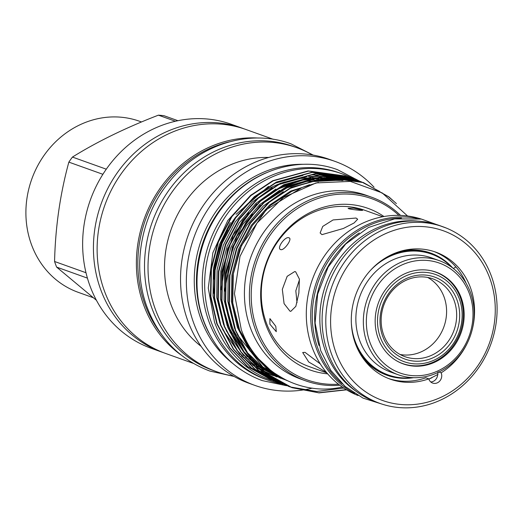 <?xml version="1.0" encoding="UTF-8"?>
<svg xmlns="http://www.w3.org/2000/svg" width="523" height="523" viewBox="0 0 523 523"><rect width="100%" height="100%" fill="white"/><g stroke="black" fill="none" stroke-linecap="round" stroke-linejoin="round"><path stroke-width="0.78" d="M382.653 336.211A43.612 39.336 -70.3 0 1 405.502 278.929A43.612 39.336 -70.3 0 1 457.004 299.967A43.612 39.336 -70.3 0 1 434.162 357.248A43.612 39.336 -70.3 0 1 382.653 336.211M454.147 300.581A41.343 37.283 109.7 0 0 432.835 278.837A41.343 37.283 109.7 0 0 392.335 290.644A41.343 37.283 109.7 0 0 383.666 334.936A41.343 37.283 109.7 0 0 404.972 356.679A41.343 37.283 109.7 0 0 445.478 344.873A41.343 37.283 109.7 0 0 454.147 300.581M380.332 337.342A46.338 41.794 109.7 0 0 435.058 359.693A46.338 41.794 109.7 0 0 459.331 298.836A46.338 41.794 109.7 0 0 404.606 276.484A46.338 41.794 109.7 0 0 380.332 337.342M430.351 270.581A48.606 43.84 -70.3 0 1 435.286 271.993A48.606 43.84 -70.3 0 1 460.345 297.561A48.606 43.84 -70.3 0 1 450.153 349.645A48.606 43.84 -70.3 0 1 402.527 363.524A48.606 43.84 -70.3 0 1 397.82 361.485M427.657 277.438A41.343 37.283 -70.3 0 1 444.073 296.979A41.343 37.283 -70.3 0 1 437.267 338.996A41.343 37.283 -70.3 0 1 400.082 354.476M443.046 226.812L439.353 225.485A93.767 84.569 109.7 0 0 347.481 252.263A93.767 84.569 109.7 0 0 327.823 352.731A93.767 84.569 109.7 0 0 376.161 402.05L379.855 403.37A93.767 84.569 -70.3 0 1 331.523 354.051A93.767 84.569 -70.3 0 1 351.181 253.59A93.767 84.569 -70.3 0 1 443.046 226.812A93.767 84.569 -70.3 0 1 491.378 276.131A93.767 84.569 -70.3 0 1 471.72 376.593A93.767 84.569 -70.3 0 1 379.855 403.37M336.099 353.071A90.133 81.287 109.7 0 0 442.543 396.545A90.133 81.287 109.7 0 0 489.763 278.171A90.133 81.287 109.7 0 0 383.313 234.696A90.133 81.287 109.7 0 0 336.099 353.071M472.21 329.621A67.46 60.845 109.7 0 0 470.439 287.591A67.46 60.845 109.7 0 0 435.659 252.106A67.46 60.845 109.7 0 0 369.565 271.372A67.46 60.845 109.7 0 0 355.418 343.65A67.46 60.845 109.7 0 0 390.197 379.136A67.46 60.845 109.7 0 0 428.782 378.855L425.768 377.776A67.46 60.845 109.7 0 1 388.7 378.574M466.222 283.466A67.46 60.845 109.7 0 0 434.149 251.589M437.646 374.638A7.27 6.557 -70.3 0 1 433.404 381.293A7.27 6.557 -70.3 0 1 430.749 381.953M438.928 372.03L441.151 372.827A7.27 6.557 -70.3 0 1 437.496 382.758A7.27 6.557 -70.3 0 1 432.658 383.078A7.27 6.557 -70.3 0 1 428.782 378.855M351.384 323.495A64.166 57.876 109.7 0 0 355.137 341.173A64.166 57.876 109.7 0 0 388.21 374.926L387.21 374.566A64.166 57.876 -70.3 0 1 356.523 346.461M388.21 374.926A64.166 57.876 109.7 0 0 412.32 377.626M362.053 356.817L368.159 363.655A64.898 58.53 109.7 0 0 413.562 377.678M432.07 377.645A70.71 63.773 -70.3 0 1 428.86 379.103L437.986 374.429M439.183 260.604L431.704 257.924A60.648 54.699 109.7 0 0 372.284 275.242A60.648 54.699 109.7 0 0 359.569 340.225A60.648 54.699 109.7 0 0 390.831 372.128L398.31 374.801A60.648 54.699 -70.3 0 1 367.048 342.905A60.648 54.699 -70.3 0 1 379.763 277.922A60.648 54.699 -70.3 0 1 439.183 260.604A60.648 54.699 -70.3 0 1 470.445 292.501A60.648 54.699 -70.3 0 1 457.73 357.484A60.648 54.699 -70.3 0 1 398.31 374.801M369.911 342.29A58.373 52.653 109.7 0 0 438.849 370.447A58.373 52.653 109.7 0 0 469.432 293.776A58.373 52.653 109.7 0 0 400.494 265.619A58.373 52.653 109.7 0 0 369.911 342.29M461.208 297.79A48.724 43.945 109.7 0 0 436.09 272.163A48.724 43.945 109.7 0 0 388.354 286.074A48.724 43.945 109.7 0 0 378.136 338.276A48.724 43.945 109.7 0 0 403.253 363.903A48.724 43.945 109.7 0 0 450.989 349.992A48.724 43.945 109.7 0 0 461.208 297.79M434.352 271.659A48.724 43.945 109.7 0 0 433.802 271.417M356.653 391.681A92.904 83.791 -70.3 0 1 325.515 351.279A92.904 83.791 -70.3 0 1 417.7 221.118M342.173 383.751A92.904 83.791 -70.3 0 1 317.938 348.566A92.904 83.791 -70.3 0 1 401.474 218.065M421.218 219.039A93.767 84.569 109.7 0 0 330.804 247.634A93.767 84.569 109.7 0 0 312.028 347.076A93.767 84.569 109.7 0 0 358.052 395.525M417.315 218.451A93.767 84.569 109.7 0 0 332.268 252.877A93.767 84.569 109.7 0 0 316.467 348.664A93.767 84.569 109.7 0 0 354.666 393.505M320.305 363.923L305.033 352.352L302.693 352.522L308.727 361.994L326.398 372.337M326.888 372.932L309.1 366.564A82.954 74.815 -70.3 0 1 266.344 322.933A82.954 74.815 -70.3 0 1 283.734 234.049A82.954 74.815 -70.3 0 1 365.008 210.364L382.797 216.731M269.888 324.201L276.275 331.674L275.798 326.319L269.907 318.605L269.888 324.201M280.648 249.582C283.956 251.112 292.821 238.632 288.997 237.828C285.198 235.899 276.334 248.373 280.648 249.582L280.276 249.373M289.363 238.03L288.997 237.828M348.704 208.723C352.162 209.703 366.093 211.076 361.824 210.017L353.842 208.174L348.076 208.278L348.704 208.723M362.465 210.344L361.824 210.017M289.958 311.152L290.801 311.342L295.841 306.341L298.855 293.115L299.385 279.066L295.619 271.757L294.73 271.561L287.166 276.321L282.322 289.363L284.081 303.628L289.958 311.152M321.959 234.644L343.363 228.473L354.058 222.988L357.68 219.229L356.039 218.032L333.079 219.941L322.737 226.42L320.135 232.964L321.959 234.644M180.853 354.842A118.956 107.287 -70.3 0 1 143.648 304.961A118.956 107.287 -70.3 0 1 258.44 138.046M193.19 363.315L165.706 353.483A118.956 107.287 -70.3 0 1 104.391 290.912A118.956 107.287 -70.3 0 1 129.331 163.457A118.956 107.287 -70.3 0 1 245.882 129.488L273.359 139.321M163.869 352.803A118.956 107.287 -70.3 0 1 162.012 352.162A118.956 107.287 -70.3 0 1 100.697 289.592A118.956 107.287 -70.3 0 1 125.638 162.137A118.956 107.287 -70.3 0 1 242.188 128.161A118.956 107.287 -70.3 0 1 244.025 128.841M162.012 352.162L151.225 348.298A118.956 107.287 -70.3 0 1 89.91 285.728A118.956 107.287 -70.3 0 1 114.844 158.273A118.956 107.287 -70.3 0 1 231.395 124.304L242.188 128.161M96.428 300.287L56.621 267.103L87.419 278.125M85.994 272.738L54.569 261.493A106.306 95.879 109.7 0 0 55.556 264.318A106.306 95.879 109.7 0 0 56.621 267.103M93.087 297.646L78.287 292.35A90.858 81.948 -70.3 0 1 31.452 244.555A90.858 81.948 -70.3 0 1 50.496 147.205A90.858 81.948 -70.3 0 1 139.517 121.258L141.511 121.97M160.907 333.615A117.773 106.221 -70.3 0 1 145.028 304.602A117.773 106.221 -70.3 0 1 229.564 141.792M251.373 194.726L227.773 220.51L212.861 252.779L208.278 288.068L214.508 322.155C224.21 348.246 240.998 366.786 264.873 377.776L269.888 379.744A108.575 97.925 -70.3 0 1 264.873 377.776M339.754 385.209A97.559 87.988 -70.3 0 1 305.654 380.842L300.666 379.057A97.559 87.988 -70.3 0 1 250.38 327.744A97.559 87.988 -70.3 0 1 270.836 223.216A97.559 87.988 -70.3 0 1 366.42 195.354L371.408 197.138A97.559 87.988 -70.3 0 1 400.533 215.404M342.29 387.053L339.832 387.53C298.326 395.663 256.139 370.637 241.299 329.693L234.448 293.691L239.985 256.433L257.068 222.968L283.512 197.393L316.075 182.926L350.312 181.389L382.189 192.909L407.58 215.992M346.566 389.838L319.056 392.884L292.089 387.687L266.187 373.219L248.458 354.535L235.644 330.405L229.355 303.098L229.898 275.51L236.886 248.562L250.406 223.203L269.371 202.211L291.599 187.476L327.019 177.702L363.42 182.579L388.975 196.929L396.414 203.624M393.558 201.1L388.589 196.792L363.027 182.442L326.627 177.565L291.206 187.339L268.985 202.074L250.02 223.066L236.501 248.418L229.505 275.373L228.963 302.961L235.252 330.268L248.072 354.398L265.802 373.076L291.703 387.55L318.729 392.747L346.291 389.668M290.056 386.942L262.494 371.892L244.764 353.215L231.944 329.085L225.661 301.778L226.204 274.189L233.193 247.235L246.712 221.883L265.677 200.891L287.905 186.155L323.325 176.382L359.719 181.259L361.367 181.867M359.53 181.187L322.933 176.238L287.513 186.018L265.285 200.754L246.326 221.745L232.807 247.098L225.812 274.052L225.269 301.634L231.558 328.947L244.378 353.071L262.101 371.755L289.86 386.87M290.056 386.935L316.729 391.472L343.735 388.04M286.356 385.621L258.8 370.572L241.07 351.887L228.25 327.764L221.961 300.45L222.504 272.869L229.499 245.915L243.018 220.562L261.984 199.57L284.211 184.835L319.625 175.055L356.026 179.932L357.673 180.54M355.836 179.866L319.239 174.917L283.819 184.691L261.592 199.433L242.633 220.418L229.113 245.777L222.118 272.725L221.575 300.313L227.865 327.627L240.678 351.75L258.408 370.434L286.166 385.549M282.662 384.3L255.1 369.251L237.377 350.567L224.557 326.437L218.268 299.13L218.81 271.542L225.805 244.594L239.325 219.235L258.284 198.25L280.511 183.508L315.931 173.734L352.332 178.611L353.979 179.219M352.136 178.539L315.546 173.597L280.125 183.37L257.898 198.106L238.933 219.098L225.413 244.45L218.424 271.404L217.882 298.993L224.171 326.3L236.984 350.43L254.714 369.107L280.812 383.653M278.968 382.973L251.406 367.924L233.676 349.246L220.863 325.116L214.574 297.809L215.116 270.221L222.112 243.267L235.631 217.914L254.59 196.923L276.817 182.187L312.238 172.413L348.638 177.29L350.286 177.898M348.442 177.219L311.852 172.27L276.432 182.05L254.204 196.785L235.239 217.777L221.719 243.13L214.731 270.084L214.188 297.672L220.477 324.979L233.291 349.109L251.02 367.787L277.118 382.333M275.275 381.653L247.712 366.603L229.983 347.926L217.169 323.796L210.88 296.489L211.423 268.9L218.411 241.946L231.931 216.594L250.896 195.602L273.124 180.866L308.544 171.086L344.945 175.963L346.592 176.578M344.749 175.898L308.158 170.949L272.738 180.723L250.51 195.465L231.545 216.457L218.026 241.809L211.037 268.757L210.488 296.345L216.777 323.659L229.597 347.782L247.327 366.466L273.418 381.005M361.563 181.939L379.691 191.457M357.869 180.618L359.504 181.259M346.782 176.65L348.416 177.297M305.654 380.842A97.559 87.988 -70.3 0 1 255.368 329.529A97.559 87.988 -70.3 0 1 275.824 225.001A97.559 87.988 -70.3 0 1 371.408 197.138M338.459 384.202A96.193 86.759 -70.3 0 1 257.087 329.163A96.193 86.759 -70.3 0 1 289.814 214.044A96.193 86.759 -70.3 0 1 398.886 215.358M327.66 373.84A85.837 77.417 -70.3 0 1 265.913 324.855A85.837 77.417 -70.3 0 1 290.716 225.916A85.837 77.417 -70.3 0 1 383.967 216.515M281.034 383.732A109.621 98.867 -70.3 0 1 267.861 380.129A109.621 98.867 -70.3 0 1 211.351 322.469A109.621 98.867 -70.3 0 1 234.337 205.016A109.621 98.867 -70.3 0 1 341.741 173.708A109.621 98.867 -70.3 0 1 354.274 179.317M267.861 380.129L265.455 379.267A109.621 98.867 -70.3 0 1 208.952 321.606A109.621 98.867 -70.3 0 1 231.931 204.153A109.621 98.867 -70.3 0 1 339.335 172.851L341.741 173.708M233.389 376.057A118.956 107.287 -70.3 0 1 216.607 371.696A118.956 107.287 -70.3 0 1 155.285 309.126A118.956 107.287 -70.3 0 1 180.226 181.671A118.956 107.287 -70.3 0 1 296.776 147.702A118.956 107.287 -70.3 0 1 312.512 154.978M216.607 371.696L213.096 370.441A118.956 107.287 -70.3 0 1 151.781 307.87A118.956 107.287 -70.3 0 1 176.715 180.415A118.956 107.287 -70.3 0 1 293.266 146.447L296.776 147.702M201.126 346.37A104.6 94.343 -70.3 0 1 170.897 304.366A104.6 94.343 -70.3 0 1 268.744 157.456M312.309 388.138A118.956 107.287 -70.3 0 1 309.296 388.831M308.747 388.942A118.956 107.287 -70.3 0 1 305.033 389.648M304.693 389.707A118.956 107.287 -70.3 0 1 302.399 390.066M302.189 390.093A118.956 107.287 -70.3 0 1 300.823 390.276M300.705 390.295A118.956 107.287 -70.3 0 1 254.943 385.418A118.956 107.287 -70.3 0 1 193.621 322.848A118.956 107.287 -70.3 0 1 218.562 195.393A118.956 107.287 -70.3 0 1 335.112 161.424A118.956 107.287 -70.3 0 1 374.056 187.208M254.943 385.418L249.118 383.333A118.956 107.287 -70.3 0 1 187.803 320.762A118.956 107.287 -70.3 0 1 212.743 193.314A118.956 107.287 -70.3 0 1 329.294 159.338L335.112 161.424M208.958 332.994A110.301 99.481 -70.3 0 1 203.199 320.037A110.301 99.481 -70.3 0 1 266.299 172.76M232.415 363.184A110.301 99.481 -70.3 0 1 201.002 319.252A110.301 99.481 -70.3 0 1 303.588 164.314M213.835 293.338A100.083 90.263 -70.3 0 1 235.781 217.006M242.862 208.638A100.083 90.263 -70.3 0 1 278.759 184.057M281.492 183.03A100.083 90.263 -70.3 0 1 285.094 181.834M301.353 178.428A100.083 90.263 -70.3 0 1 311.035 177.905M320.298 178.448A100.083 90.263 -70.3 0 1 323.306 178.846M328.588 179.834A100.083 90.263 -70.3 0 1 330.294 180.226M271.581 380.332L269.92 379.757M213.829 279.151A100.083 90.263 -70.3 0 1 227.74 229.996M54.569 261.493C55.379 227.087 60.145 193.968 68.853 162.123L102.887 174.303M106.287 169.184L72.442 157.07C97.232 141.661 125.886 127.697 158.404 115.165L175.414 121.251M177.951 120.702L164.045 115.72A106.306 95.879 109.7 0 0 158.404 115.165M72.442 157.07A106.306 95.879 109.7 0 0 68.853 162.123M299.45 279.733L295.822 290.814L297.018 302.706M319.004 345.5A92.904 83.791 -70.3 0 1 359.294 232.925M401.017 363.027A48.724 43.945 109.7 0 0 401.586 363.191M451.807 267.312A64.166 57.876 109.7 0 0 431.455 254.1A64.166 57.876 109.7 0 0 370.356 270.483M453.14 268.319A2.955 1.144 -41.3 0 0 455.801 266.822M452.8 268.057A64.898 58.53 109.7 0 0 408.809 250.092A64.898 58.53 109.7 0 0 399.834 251.465M388.903 255.989A64.166 57.876 -70.3 0 1 430.455 253.74L431.455 254.1M438.137 371.748L437.646 374.592M441.151 372.827A67.46 60.845 109.7 0 0 467.634 342.415M284.787 379.469L266.534 368.27L249.615 350.449L237.383 327.431L231.375 301.372L231.885 275.052L238.547 249.34L251.439 225.151L269.522 205.121L290.716 191.058L318.422 182.396M286.944 380.541L262.84 366.95L237.344 334.707M234.644 328.594L227.819 301.385L228.191 273.732L234.441 249.098L246.425 225.753L263.298 206.049L283.303 191.673M289.154 188.718L311.067 181.684L334.249 180.461M284.342 379.606L259.147 365.629L252.472 359.726M250.988 358.235L233.65 333.38M230.95 327.267L224.125 300.065L224.498 272.411L230.748 247.778L242.731 224.432L259.604 204.722L279.609 190.346M285.46 187.397L314.062 179.369M316.108 179.167L339.937 180.455M280.648 378.286L259.591 367.414M258.669 366.754L248.771 358.399M247.294 356.915L229.957 332.059M227.257 325.947L220.431 298.738L220.798 271.084L227.054 246.457L239.031 223.112L255.91 203.401L275.915 189.025M281.766 186.077L310.368 178.042M312.414 177.846L325.084 177.689M326.195 177.768L342.251 180.553M276.955 376.965L263.18 370.709M262.513 370.33L255.897 366.093M254.976 365.433L245.078 357.078M243.594 355.594L226.263 330.739M223.563 324.626L216.738 297.417L217.104 269.763L223.354 245.13L235.337 221.791L252.21 202.081L272.221 187.705M278.066 184.756L306.674 176.722M308.72 176.519L321.39 176.369M322.501 176.441L330.15 177.369M330.889 177.5L343.023 180.598M273.254 375.638L264.984 372.239M264.461 371.99L259.48 369.382M258.82 369.003L252.204 364.773M251.275 364.113L241.384 355.758M239.9 354.274L222.569 329.412M219.869 323.299L213.044 296.096L213.41 268.443L219.242 244.954L230.297 222.53M236.043 214.352L268.528 186.378M274.372 183.429L302.98 175.401M312.381 174.885L317.696 175.042M282.714 378.364L267.495 368.617L250.576 350.789L238.338 327.771L232.336 301.719L232.846 275.399L239.508 249.68L252.4 225.491L270.483 205.467L291.677 191.405L309.577 184.724M286.192 380.26L260.101 365.969L249.595 356.078M247.863 354.11L235.853 336.211L227.865 315.349M225.433 303.144L225.452 272.751L236.945 236.252L260.369 205.245M269.855 197.472L284.29 188.757L309.158 180.553M311.688 180.141L338.911 180.428M282.498 378.933L258.192 366.035M257.166 365.244L245.895 354.751M244.169 352.79L232.16 334.89L224.171 314.029M221.739 301.817L221.759 271.43L233.251 234.932L256.675 203.924M266.161 196.151L280.596 187.437L305.465 179.226M307.995 178.814L323.031 177.898M324.299 177.944L341.846 180.533M286.682 385.745L262.075 380.567C234.409 370.049 214.999 350.273 203.833 321.233C189.581 283.505 198.112 236.226 224.818 204.441C252.491 169.975 299.287 155.403 337.544 169.7L359.817 181.291M234.023 376.423L209.756 371.036C179.977 359.713 159.084 338.42 147.061 307.151C131.698 266.501 140.896 215.548 169.674 181.298C199.485 144.171 249.883 128.475 291.063 143.871L313.231 155.102M400.468 362.785L402.527 363.524M446.426 228.106L421.401 219.072L394.558 218.869L368.486 227.485L345.651 244.064L328.169 267.005L317.657 294.148L315.094 322.959L320.743 350.737L330.811 370.369L345.2 386.497L363.054 398.121L383.287 404.508M292.089 387.687L291.703 387.55M288.395 386.366L288.003 386.229M284.702 385.046L284.309 384.908M281.001 383.725L280.616 383.581M277.308 382.398L276.922 382.261M273.614 381.077L273.228 380.94M363.42 182.579L363.027 182.442M359.719 181.259L359.334 181.115M356.026 179.932L355.64 179.794M352.332 178.611L351.946 178.474M348.638 177.29L348.246 177.153M344.945 175.963L344.552 175.826M270.731 370.408L253.707 354.202L239.73 330.412L232.735 302.902L233.31 273.895L241.378 245.738L266.266 209.684L302.078 187.43M282.198 378.077L263.5 367.878L246.764 352.11M245.032 349.926L233.049 329.451L226.184 306.138M224.7 291.115L232.304 247.229L252.315 213.927M262.801 203.454L286.722 187.992L304.412 181.965M307.086 181.389L335.093 180.442M282.328 378.149L255.636 363.354M254.577 362.478L243.071 350.783M241.332 348.593L229.342 328.104L222.484 304.785M221.007 289.716L227.57 248.7L248.628 212.593M259.12 202.113L278.89 188.685L300.725 180.638M303.399 180.062L319.35 178.395M320.704 178.389L338.727 180.428M399.749 251.498L408.809 250.092M433.227 271.254L435.286 271.993"/></g></svg>
